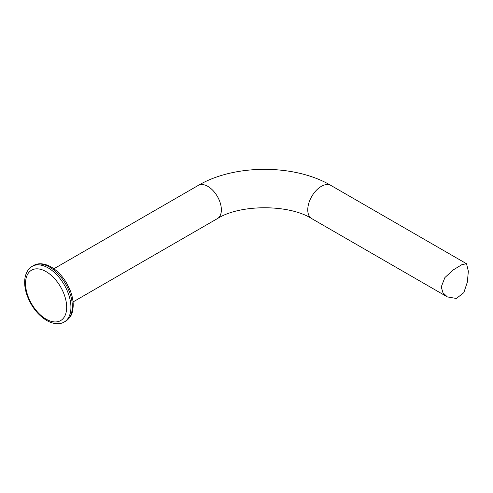 <?xml version="1.0" encoding="UTF-8"?>
<svg xmlns="http://www.w3.org/2000/svg" width="493" height="493" viewBox="0 0 493 493"><rect width="100%" height="100%" fill="white"/><g stroke="black" fill="none" stroke-linecap="round" stroke-linejoin="round"><path stroke-width="0.74" d="M468.35 271.261L466.52 263.724L461.849 264.679L453.332 269.868L444.896 277.559L441.253 286.908L442.942 292.725L447.361 296.909L456.389 298.475L463.821 292.663L467.339 282.138L468.35 271.261M217.401 218.609A19.159 11.062 60 0 0 221.369 209.833A19.159 11.062 60 0 0 213.007 190.551A19.159 11.062 60 0 0 198.241 185.423C234.428 163.984 294.703 163.984 330.889 185.423A19.159 11.062 120 0 0 316.124 190.551A19.159 11.062 120 0 0 307.761 209.833A19.159 11.062 120 0 0 311.73 218.609C289.2 204.151 239.937 204.151 217.401 218.609L73.056 301.944M49.645 267.126A32.1 18.531 60 0 1 70.616 295.412A32.1 18.531 60 0 1 65.698 321.134C72.403 316.352 72.754 311.631 73.223 305.728C73.278 300.718 72.206 295.486 70.018 290.026L66.857 283.537C62.568 276.185 57.336 270.663 51.149 266.978C42.94 262.418 36.728 263.484 33.598 265.536A32.1 18.531 60 0 1 49.645 267.126M64.275 321.954C61.033 324.067 54.797 325.01 46.724 320.512C37.721 314.91 31.127 306.412 26.942 295.011C24.477 287.77 24.009 281.256 25.531 275.476C27.238 270.583 29.451 267.539 32.181 266.356A32.1 18.531 60 0 1 48.228 267.945A32.1 18.531 60 0 1 69.199 296.231A32.1 18.531 60 0 1 64.275 321.954L65.698 321.134M46.102 271.631A29.093 16.793 60 0 1 66.672 307.256A29.093 16.793 60 0 1 46.102 319.137A29.093 16.793 60 0 1 25.531 283.506A29.093 16.793 60 0 1 46.102 271.631M330.889 185.423L466.52 263.724M198.241 185.423L53.897 268.759M32.181 266.356L33.598 265.536M311.73 218.609L447.361 296.909"/></g></svg>
